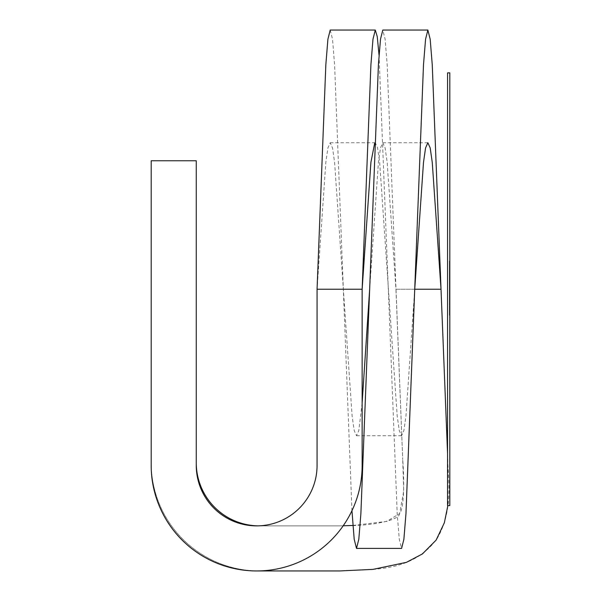 <?xml version="1.0" encoding="UTF-8"?>
<svg xmlns="http://www.w3.org/2000/svg" width="601" height="601" viewBox="0 0 601 601"><rect width="100%" height="100%" fill="white"/><g stroke="black" fill="none" stroke-linecap="round" stroke-linejoin="round"><path stroke-width="0.45" stroke-dasharray="3 2.25" d="M352.9 525.447L386.781 521.405L399.62 513.592L403.752 490.859L402.708 459.675C404.285 477.307 404.503 508.1 399.552 513.727C399.327 520.075 373.319 526.206 339.67 525.875L343.201 525.777M369.653 289.231L378.42 162.368L380.493 147.906L382.799 142.737L385.106 147.906L387.179 162.368L395.946 289.231L441.021 289.231L447.775 459.217L447.858 505.591M447.783 459.066C447.527 474.662 454.687 509.175 436.822 539.074C410.979 573.309 371.508 568.899 339.67 570.95L259.369 570.95A108.18 108.18 0 0 1 151.189 462.77A108.18 108.18 0 0 0 258.009 570.942M447.557 453.695L447.775 459.217M374.693 143.068L375.287 142.737L377.593 147.906L379.667 162.368L397.201 416.095L399.274 430.556L401.581 435.725L403.887 430.556L405.96 416.095L414.728 289.231L395.946 289.231L402.715 459.517L387.179 64.773L385.106 39.193L382.799 30.05M379.043 55.059L397.201 513.69L399.274 539.27L401.581 548.413M317.065 289.231L317.065 465.474A60.401 60.401 0 0 1 256.665 525.875A60.401 60.401 0 0 1 196.264 465.474L196.264 160.767L151.189 160.767L151.189 462.77L151.189 160.767L196.264 160.767L151.189 160.767L151.189 465.474A105.475 105.475 0 0 0 256.665 570.95A105.475 105.475 0 0 0 362.14 465.474L362.14 289.231L317.065 289.231L325.832 162.368L327.906 147.906L330.212 142.737L332.518 147.906L334.592 162.368L352.126 416.095L354.199 430.556L356.506 435.725L358.812 430.556L362.14 402.955M330.212 30.05L332.518 39.193L334.592 64.773L351.953 510.7M258.002 525.86A63.105 63.105 0 0 0 259.369 525.875L339.67 525.875L259.369 525.875A63.105 63.105 0 0 1 196.264 462.77L196.264 160.767L196.264 462.77M449.36 277.797L449.36 273.012L449.811 273.012L449.36 273.012L449.811 273.012L449.36 273.012L449.811 273.012L449.811 310.755L449.811 272.321L449.811 304.609L449.36 304.609L449.811 304.609L449.36 304.609L449.811 304.609L449.36 304.609L449.811 304.609L449.36 304.609L449.811 304.609L449.36 304.609L449.811 304.609L449.36 304.609L449.36 261.067L449.36 310.755L449.36 300.523L449.36 304.609L449.811 304.609L449.811 300.635L449.811 305.331L449.36 305.331L449.36 300.635L449.811 300.635L449.36 275.649L449.36 304.609L449.811 304.609L449.811 278.924L449.36 278.924L449.36 304.609L449.36 261.067L449.36 304.609L449.36 272.321L449.36 304.609L449.36 273.012L449.36 277.504L449.811 277.504L449.811 272.321L449.811 278.924L449.811 274.026L449.36 274.026L449.36 278.924L449.36 272.321L449.36 276.896L449.36 273.012L449.811 273.012L449.811 304.609L449.811 261.067L449.811 285.828L449.811 273.012L449.811 277.797L449.36 277.827L449.811 277.797M449.36 298.351L449.36 261.067L449.811 261.067L449.811 304.609L449.811 261.067L449.36 261.067L449.811 261.067L449.36 261.067L449.811 261.067L449.36 261.067L449.36 298.351L449.811 298.351M449.36 267.19L449.811 267.19L449.36 267.19M449.36 292.116L449.811 292.116M449.36 288.518L449.811 288.518M449.36 284.784L449.811 284.784M449.36 285.828L449.811 285.828M449.36 284.581L449.811 284.581M449.36 288.78L449.36 299.711L449.811 299.711L449.811 301.131L449.36 301.131L449.36 288.78L449.811 288.78L449.811 299.711L449.811 288.78M449.36 276.896L449.36 300.523L449.811 300.523L449.811 304.609L449.811 267.505L449.811 304.609L449.811 268.114L449.811 304.609L449.36 304.609L449.811 304.609L449.811 273.012L449.811 276.896L449.36 276.896L449.811 276.896M447.557 72.871L447.557 505.591M449.811 72.871L449.811 505.591M449.811 276.693L449.811 282.725L449.36 282.725L449.36 276.693L449.36 300.23L449.36 276.693L449.811 276.693L449.811 300.23L449.811 276.693L449.36 276.693M449.811 317.396L449.811 307.186L449.36 307.186L449.36 317.396L449.811 317.396M449.811 307.885L449.811 313.016L449.36 313.016L449.36 307.885L449.811 307.885M449.36 273.012L449.811 273.012L449.36 273.012M449.36 304.609L449.811 304.609L449.36 304.609M449.36 268.114L449.811 268.114M449.36 261.067L449.811 261.067L449.36 261.067M449.36 267.505L449.811 267.505M449.36 288.262L449.811 288.262M427.874 142.737L382.799 142.737M375.287 142.737L330.212 142.737M401.581 435.725L356.506 435.725M449.811 272.321L449.36 272.321L449.811 272.321M449.36 300.23L449.811 300.23"/><path stroke-width="0.9" d="M352.9 525.447L343.201 525.777M447.858 505.591L444.342 522.795L436.138 540.089L422.435 553.927L406.411 562.356L372.958 569.38L339.67 570.95L259.369 570.95A108.18 108.18 0 0 1 258.009 570.942M351.953 510.7L354.199 539.27L356.506 548.413L401.581 548.413L403.887 539.27L405.96 513.69L414.728 289.231L423.495 162.368L425.568 147.906L427.874 142.737L430.181 147.906L432.254 162.368L441.021 289.231L447.557 453.695M317.065 289.231L317.065 465.474A60.401 60.401 0 0 1 256.665 525.875A60.401 60.401 0 0 1 196.264 465.474L196.264 160.767L151.189 160.767L151.189 465.474A105.475 105.475 0 0 0 256.665 570.95A105.475 105.475 0 0 0 362.14 465.474L362.14 289.231L370.907 64.773L372.981 39.193L375.287 30.05L330.212 30.05L327.906 39.193L325.832 64.773L317.065 289.231L362.14 289.231L370.907 162.368L374.693 143.068M375.287 30.05L377.233 36.541L379.043 55.059M414.728 289.231L423.495 64.773L425.568 39.193L427.874 30.05L430.181 39.193L432.254 64.773L441.021 289.231L414.728 289.231M362.14 402.955L369.653 289.231L378.42 64.773L380.493 39.193L382.799 30.05L427.874 30.05M356.506 548.413L358.812 539.27L360.885 513.69L369.653 289.231M196.264 462.77A63.105 63.105 0 0 0 258.002 525.86M447.557 505.591L447.557 72.871L449.811 72.871L449.811 505.591L447.557 505.591"/></g></svg>
